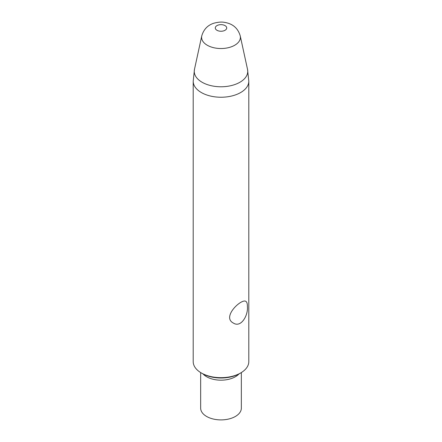 <?xml version="1.0" encoding="UTF-8"?>
<svg xmlns="http://www.w3.org/2000/svg" width="442" height="442" viewBox="0 0 442 442"><rect width="100%" height="100%" fill="white"/><g stroke="black" fill="none" stroke-linecap="round" stroke-linejoin="round"><path stroke-width="0.66" d="M247.398 306.499C248.332 315.312 241.034 328.113 233.382 323.063C221.365 317.013 241.702 298.123 245.89 301.394C246.923 302.041 247.426 303.742 247.398 306.499M238.978 373.926A20.343 11.746 180 0 1 221 380.175A20.343 11.746 180 0 1 203.022 373.926M248.802 81.19L248.802 361.622A27.802 16.05 180 0 1 240.658 372.971A27.802 16.05 180 0 1 201.342 372.971A27.802 16.05 180 0 1 193.198 361.622L193.198 81.19A27.802 16.05 0 0 0 221 97.24A27.802 16.05 0 0 0 248.802 81.19L247.537 69.411A26.747 15.442 180 0 1 221 86.776A26.747 15.442 180 0 1 194.463 69.411L201.751 35.929A19.398 11.199 0 0 0 207.281 45.25A19.398 11.199 0 0 0 229.531 47.388A19.398 11.199 0 0 0 240.249 35.929C238.326 29.371 234.26 25.122 228.044 23.188C224.492 22.238 221.376 21.26 213.967 23.183C207.746 25.122 203.674 29.371 201.751 35.929M201.342 372.971L202.325 373.54A26.409 15.249 0 0 0 239.674 373.54L240.658 372.971M200.657 372.562L200.657 408.154A20.343 11.746 0 0 0 221 419.9A20.343 11.746 0 0 0 241.343 408.154L241.343 372.562M225.039 25.614A5.713 3.298 180 0 1 225.039 30.283A5.713 3.298 180 0 1 216.961 30.283A5.713 3.298 180 0 1 216.961 25.614A5.713 3.298 180 0 1 225.039 25.614M240.249 35.929L247.537 69.411M193.198 81.19L194.463 69.411"/></g></svg>
